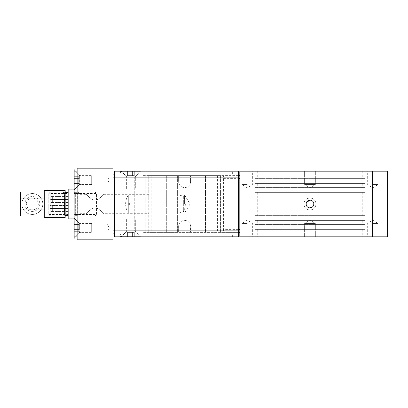 <?xml version="1.0" encoding="UTF-8"?>
<svg xmlns="http://www.w3.org/2000/svg" width="408" height="408" viewBox="0 0 408 408"><rect width="100%" height="100%" fill="white"/><g stroke="black" fill="none" stroke-linecap="round" stroke-linejoin="round"><path stroke-width="0.31" stroke-dasharray="2.04 1.53" d="M309.978 224.599L362.222 224.599L309.978 224.599M309.978 220.422L362.222 220.422L309.978 220.422M309.978 236.839L362.222 236.839L309.978 236.839M309.978 229.378L362.222 229.378L309.978 229.378M309.978 215.643L362.222 215.643L309.978 215.643M309.978 192.357L362.222 192.357L309.978 192.357M309.978 178.622L362.222 178.622L309.978 178.622M309.978 171.161L362.222 171.161L309.978 171.161M309.978 187.578L362.222 187.578L309.978 187.578M309.978 183.401L362.222 183.401L309.978 183.401M365.211 178.622L254.75 178.622L365.211 178.622L365.211 183.401L254.75 183.401L254.75 178.622M365.211 187.578L254.75 187.578L365.211 187.578L365.211 192.357L254.75 192.357L254.75 187.578M365.211 215.643L254.75 215.643L365.211 215.643L365.211 220.422L254.75 220.422L254.75 215.643M365.211 224.599L254.75 224.599L365.211 224.599L365.211 229.378L254.75 229.378L254.75 224.599M148.772 197.492L148.772 232.361L177.378 232.361L148.772 232.361L148.772 175.639L177.378 175.639L148.772 175.639L148.772 197.492M89.061 204L89.061 186.089L89.061 204M80.106 204L80.106 186.089L80.106 204M95.033 239.822L103.989 239.822L95.033 239.822M95.033 168.178L103.989 168.178L95.033 168.178M130.861 177.133L126.98 177.133L130.861 177.133M130.861 174.145L123.991 174.145L130.861 174.145M130.861 230.867L126.98 230.867L130.861 230.867M130.861 233.855L123.991 233.855L130.861 233.855M372.672 223.406L378.048 223.406L372.672 223.406M372.672 236.839L378.048 236.839L367.302 236.839L372.672 236.839L372.672 171.161L378.048 171.161L367.302 171.161L387.6 171.161L387.6 236.839L239.822 236.839L239.822 175.639L142.8 175.639L142.8 174.145L114.439 174.145L238.333 174.145L238.333 233.855L114.439 233.855L142.8 233.855L142.8 232.361L145.784 232.361L145.784 230.867L114.439 230.867L114.439 177.133L145.784 177.133L145.784 230.867M184.595 204L184.595 195.044L184.595 204M166.683 204L166.683 195.044L166.683 204M95.033 200.267C90.367 199.486 86.292 194.024 86.078 194.3C86.292 194.024 90.367 199.486 95.033 200.267C90.367 199.486 86.292 194.024 86.078 194.3C86.292 194.024 90.367 199.486 95.033 200.267C99.7 199.486 103.775 194.024 103.989 194.3C103.775 194.024 99.7 199.486 95.033 200.267C99.7 199.486 103.775 194.024 103.989 194.3C103.775 194.024 99.7 199.486 95.033 200.267M372.672 184.595L378.048 184.595L372.672 184.595M95.033 207.733C99.7 208.514 103.775 213.976 103.989 213.7C103.775 213.976 99.7 208.514 95.033 207.733C99.7 208.514 103.775 213.976 103.989 213.7C103.775 213.976 99.7 208.514 95.033 207.733C90.367 208.514 86.292 213.976 86.078 213.7C86.292 213.976 90.367 208.514 95.033 207.733C90.367 208.514 86.292 213.976 86.078 213.7C86.292 213.976 90.367 208.514 95.033 207.733M106.978 180.117L106.978 176.236L106.978 180.117M80.106 180.117L80.106 176.236L80.106 180.117M106.978 227.883L106.978 231.764L106.978 227.883M80.106 227.883L80.106 231.764L80.106 227.883M304.011 204A5.972 5.972 0 0 0 309.978 209.972A5.972 5.972 0 0 0 315.95 204A5.972 5.972 0 0 0 309.978 198.028A5.972 5.972 0 0 0 304.011 204A5.972 5.972 0 0 0 309.978 209.972A5.972 5.972 0 0 0 315.95 204A5.972 5.972 0 0 0 309.978 198.028A5.972 5.972 0 0 0 304.011 204M315.353 184.595L304.608 184.595L309.978 187.889L315.353 184.595L309.978 187.889L304.608 184.595L315.353 184.595L304.608 184.595L315.353 184.595L315.353 171.161L304.608 171.161L304.608 184.595L304.608 171.161L315.353 171.161L315.353 184.595M304.608 223.406L315.353 223.406L309.978 220.111L304.608 223.406L309.978 220.111L315.353 223.406L304.608 223.406L315.353 223.406L304.608 223.406L304.608 236.839L315.353 236.839L315.353 223.406L315.353 236.839L304.608 236.839L304.608 223.406M247.289 184.595L241.913 184.595L247.289 184.595M247.289 171.161L241.913 171.161L247.289 171.161M247.289 223.406L241.913 223.406L247.289 223.406M247.289 236.839L241.913 236.839L247.289 236.839M304.608 236.839L315.353 236.839L304.608 236.839M315.353 171.161L304.608 171.161L315.353 171.161M80.106 168.178L80.106 239.822L77.122 239.822L77.122 168.178L80.106 168.178L77.122 168.178L77.122 239.822L80.106 239.822L80.106 168.178M77.122 168.178L77.122 239.822L112.945 239.822L112.945 168.178L77.122 168.178M238.333 229.378L223.406 229.378L223.406 232.361L238.333 232.361M238.333 175.639L223.406 175.639L223.406 232.361L145.784 232.361L145.784 175.639L142.8 175.639L142.8 174.145L112.945 174.145M112.945 233.855L142.8 233.855L142.8 232.361L239.822 232.361M145.784 177.133L145.784 175.639L223.406 175.639L223.406 229.378M223.406 178.622L238.333 178.622M191.811 175.639L220.422 175.639L166.683 175.639L220.422 175.639L191.811 175.639L191.811 232.361L191.811 175.639M307.239 206.744L309.978 207.881M372.672 171.161L239.822 171.161L239.822 175.639M190.567 181.611A5.972 5.972 0 0 1 184.595 187.578A5.972 5.972 0 0 1 178.622 181.611A5.972 5.972 0 0 0 184.595 187.578A5.972 5.972 0 0 0 190.567 181.611L190.567 175.639L190.567 181.611M178.622 175.639L178.622 181.611L178.622 175.639M178.622 226.389L178.622 232.361L178.622 226.389A5.972 5.972 0 0 1 184.595 220.422A5.972 5.972 0 0 1 190.567 226.389L190.567 232.361L190.567 226.389A5.972 5.972 0 0 0 184.595 220.422A5.972 5.972 0 0 0 178.622 226.389M177.378 175.639L177.378 232.361L177.378 175.639M254.75 229.378L365.211 229.378M254.75 220.422L365.211 220.422M254.75 192.357L365.211 192.357M254.75 183.401L365.211 183.401M166.683 175.639L166.683 232.361L166.683 175.639M130.861 236.839L121.156 236.839L130.861 236.839M130.861 171.161L121.156 171.161L130.861 171.161M238.333 177.133L114.439 177.133L114.439 171.161L120.411 171.161L120.411 174.145L114.439 174.145M232.361 236.839L232.361 233.855L238.333 233.855L238.333 236.839L114.439 236.839L114.439 230.867L238.333 230.867M232.361 233.855L120.411 233.855L120.411 236.839M114.439 233.855L120.411 233.855M232.361 174.145L232.361 171.161L238.333 171.161L238.333 174.145L120.411 174.145M232.361 171.161L120.411 171.161M135.339 219.82L135.339 231.764L126.378 231.764L135.339 231.764L126.378 231.764L135.339 231.764L139.816 236.242L139.816 236.839L121.9 236.839L139.816 236.839L121.9 236.839L139.816 236.839L139.816 236.242L121.9 236.242L139.816 236.242L135.339 231.764L135.339 219.82L134.441 218.928L127.276 218.928L134.441 218.928L127.276 218.928L134.441 218.928L135.339 219.82L126.378 219.82L135.339 219.82L126.378 219.82L126.378 231.764L121.9 236.242L121.9 236.839L121.9 236.242L139.816 236.242L121.9 236.242L126.378 231.764L126.378 219.82L127.276 218.928L126.378 219.82L135.339 219.82M132.58 232.361L127.413 232.361L134.303 232.361L127.413 232.361L132.58 232.361L132.58 236.839L134.303 236.839L132.58 236.839L132.58 232.361L132.58 236.839L129.137 236.839L134.303 236.839L134.303 232.361L134.303 236.839L132.58 236.839L132.58 232.361M129.137 236.839L129.137 232.361L129.137 236.839L127.413 236.839L132.58 236.839L129.137 236.839L129.137 232.361L129.137 236.839L127.413 236.839L127.413 232.361L127.413 236.839L129.137 236.839M135.339 188.18L135.339 176.236L126.378 176.236L135.339 176.236L126.378 176.236L135.339 176.236L139.816 171.758L139.816 171.161L121.9 171.161L139.816 171.161L121.9 171.161L139.816 171.161L139.816 171.758L121.9 171.758L139.816 171.758L135.339 176.236L135.339 188.18L134.441 189.072L127.276 189.072L134.441 189.072L127.276 189.072L134.441 189.072L135.339 188.18L126.378 188.18L135.339 188.18L126.378 188.18L126.378 176.236L121.9 171.758L121.9 171.161L121.9 171.758L139.816 171.758L121.9 171.758L126.378 176.236L126.378 188.18L127.276 189.072L126.378 188.18L135.339 188.18M132.58 175.639L127.413 175.639L134.303 175.639L127.413 175.639L132.58 175.639L132.58 171.161L134.303 171.161L132.58 171.161L132.58 175.639L132.58 171.161L129.137 171.161L134.303 171.161L134.303 175.639L134.303 171.161L132.58 171.161L132.58 175.639M129.137 171.161L129.137 175.639L129.137 171.161L127.413 171.161L132.58 171.161L129.137 171.161L129.137 175.639L129.137 171.161L127.413 171.161L127.413 175.639L127.413 171.161L129.137 171.161M128.321 195.044L128.321 212.956L128.321 195.044A16.269 16.269 0 0 0 128.321 212.956L179.071 212.956L179.071 195.044L128.321 195.044M179.071 212.956L183.345 211.813A16.269 16.269 0 0 0 183.345 196.187L183.345 211.813L183.345 196.187L179.071 195.044L179.071 212.956M129.367 204.745L129.367 203.255L129.367 204.745L127.872 204.745L127.872 203.255L129.367 203.255L127.872 203.255L127.872 204.745L129.367 204.745M68.167 193.55L68.167 214.45L68.167 193.55L48.761 193.55L48.761 214.45L68.167 214.45M50.255 192.061L62.195 192.061L62.195 215.939L62.195 192.061L64.27 192.617L64.27 215.383L62.195 215.939L50.255 215.939L50.255 192.061L48.761 193.55L48.761 214.45L50.255 215.939L50.255 192.061L50.255 215.939L50.255 192.061L65.178 192.061L65.178 215.939L50.255 215.939M68.167 202.506L52.341 202.506L50.255 201.95L50.255 200.083L52.341 199.522L68.167 199.522L52.341 199.522L50.255 198.961L50.255 197.095L52.341 196.539L52.341 202.506L52.341 196.539L68.167 196.539L68.167 202.506L68.167 196.539M50.255 197.095L50.255 198.961M50.255 200.083L50.255 201.95M68.167 211.461L52.341 211.461L50.255 210.905L50.255 209.039L52.341 208.478L68.167 208.478L52.341 208.478L50.255 207.917L50.255 206.05L52.341 205.494L52.341 211.461L52.341 205.494L68.167 205.494L68.167 211.461L68.167 205.494M50.255 206.05L50.255 207.917M50.255 209.039L50.255 210.905M74.139 214.45L74.139 193.55L74.139 214.45L96.528 214.45L96.528 193.55L74.139 193.55M74.139 191.459A1.193 1.193 0 0 0 75.332 192.658L75.332 215.342L75.332 192.658L77.724 192.658L77.724 215.342L77.724 192.658A1.193 1.193 0 0 0 78.03 192.617L78.03 215.383L78.03 192.617L80.106 192.061L95.033 192.061L96.528 193.55L96.528 214.45L95.033 215.939L95.033 192.061L95.033 215.939L80.106 215.939L80.106 192.061L80.106 215.939L78.03 215.383A1.193 1.193 0 0 0 77.724 215.342L75.332 215.342A1.193 1.193 0 0 0 74.139 216.541L74.139 191.459L74.139 216.541M68.167 191.459L68.167 216.541L68.167 191.459M65.178 192.658L64.581 192.658A1.193 1.193 0 0 1 64.27 192.617L64.27 215.383A1.193 1.193 0 0 1 64.581 215.342L64.581 192.658L64.581 215.342L65.178 215.342M74.139 218.928L74.139 204L74.139 218.928L68.167 218.928L68.167 189.072L74.139 189.072L74.139 204L74.139 189.072M68.167 204L74.139 204M80.106 184.895L80.106 175.338L80.106 184.895L80.106 175.338L80.106 184.895L79.06 184.895L80.106 184.895M79.06 175.338L80.106 175.338L79.06 175.338L79.06 184.895L79.06 175.338L79.06 184.895L79.06 175.338L74.139 170.416L74.139 189.822L79.06 184.895L74.139 189.822L74.139 170.416L79.06 175.338M80.106 232.662L80.106 223.105L80.106 232.662L80.106 223.105L80.106 232.662L79.06 232.662L80.106 232.662M79.06 223.105L80.106 223.105L79.06 223.105L79.06 232.662L79.06 223.105L79.06 232.662L79.06 223.105L74.139 218.178L74.139 237.584L79.06 232.662L74.139 237.584L74.139 218.178L79.06 223.105M74.139 170.416L74.139 189.822L74.139 170.416M74.139 218.178L74.139 237.584L74.139 218.178M80.106 214.598L74.139 214.598L74.139 193.402L74.139 214.598L80.106 214.598L80.106 193.402L74.139 193.402L80.106 193.402L80.106 214.598M77.122 239.078L80.106 239.078L80.106 236.094L80.106 239.078L74.139 239.078L74.139 168.922L80.106 168.922L80.106 171.906L80.106 168.922L77.122 168.922M74.139 236.094L80.106 236.094L80.106 171.906L80.106 236.094L77.122 236.094M91.3 184.595L79.361 184.595L79.361 175.639L79.361 184.595L79.361 175.639L79.361 184.595L74.883 189.072L74.287 189.072L74.287 171.161L74.287 189.072L74.287 171.161L74.287 189.072L74.883 189.072L74.883 171.161L74.883 189.072L79.361 184.595L91.3 184.595L92.198 183.702L92.198 176.536L92.198 183.702L92.198 176.536L92.198 183.702L91.3 184.595L91.3 175.639L91.3 184.595L91.3 175.639L79.361 175.639L74.883 171.161L74.287 171.161L74.883 171.161L74.883 189.072L74.883 171.161L79.361 175.639L91.3 175.639L92.198 176.536L91.3 175.639L91.3 184.595M78.764 181.841L78.764 176.669L78.764 183.564L78.764 176.669L78.764 181.841L74.287 181.841L74.287 183.564L74.287 181.841L78.764 181.841L74.287 181.841L74.287 178.393L74.287 183.564L78.764 183.564L74.287 183.564L74.287 181.841L78.764 181.841M74.287 178.393L78.764 178.393L74.287 178.393L74.287 176.669L74.287 181.841L74.287 178.393L78.764 178.393L74.287 178.393L74.287 176.669L78.764 176.669L74.287 176.669L74.287 178.393M91.3 232.361L79.361 232.361L79.361 223.406L79.361 232.361L79.361 223.406L79.361 232.361L74.883 236.839L74.287 236.839L74.287 218.928L74.287 236.839L74.287 218.928L74.287 236.839L74.883 236.839L74.883 218.928L74.883 236.839L79.361 232.361L91.3 232.361L92.198 231.464L92.198 224.298L92.198 231.464L92.198 224.298L92.198 231.464L91.3 232.361L91.3 223.406L91.3 232.361L91.3 223.406L79.361 223.406L74.883 218.928L74.287 218.928L74.883 218.928L74.883 236.839L74.883 218.928L79.361 223.406L91.3 223.406L92.198 224.298L91.3 223.406L91.3 232.361M78.764 229.607L78.764 224.436L78.764 231.331L78.764 224.436L78.764 229.607L74.287 229.607L74.287 231.331L74.287 229.607L78.764 229.607L74.287 229.607L74.287 226.16L74.287 231.331L78.764 231.331L74.287 231.331L74.287 229.607L78.764 229.607M74.287 226.16L78.764 226.16L74.287 226.16L74.287 224.436L74.287 229.607L74.287 226.16L78.764 226.16L74.287 226.16L74.287 224.436L78.764 224.436L74.287 224.436L74.287 226.16M65.178 190.567L65.178 217.433M44.283 217.433L44.283 190.567M32.339 193.55A10.45 10.45 0 0 0 21.894 204A10.45 10.45 0 0 0 32.339 214.45A10.45 10.45 0 0 1 21.894 204A10.45 10.45 0 0 1 32.339 193.55A10.45 10.45 0 0 1 42.789 204A10.45 10.45 0 0 1 32.339 214.45A10.45 10.45 0 0 0 42.789 204A10.45 10.45 0 0 0 32.339 193.55A10.45 10.45 0 0 0 21.894 204A10.45 10.45 0 0 0 32.339 214.45M50.255 205.494L50.255 211.461L50.255 205.494L65.178 205.494L65.178 208.478L50.255 208.478L65.178 208.478L65.178 205.494M65.178 195.044L65.178 212.956L65.178 195.044L50.255 195.044L50.255 212.956L50.255 195.044M65.178 212.956L50.255 212.956M65.178 215.939L65.178 192.061M50.255 199.522L50.255 196.539L50.255 199.522L65.178 199.522L50.255 199.522M65.178 202.506L65.178 199.522L65.178 202.506L50.255 202.506M65.178 196.539L65.178 199.522L65.178 196.539L50.255 196.539M65.178 211.461L65.178 208.478L65.178 211.461L50.255 211.461M44.283 215.939L20.4 215.939L20.4 192.061L44.283 192.061M38.311 204A5.972 5.972 0 0 1 32.339 209.972A5.972 5.972 0 0 1 26.372 204A5.972 5.972 0 0 0 32.339 209.972A5.972 5.972 0 0 0 38.311 204A5.972 5.972 0 0 0 32.339 198.028A5.972 5.972 0 0 0 26.372 204A5.972 5.972 0 0 1 32.339 198.028A5.972 5.972 0 0 1 38.311 204M205.494 175.639L205.494 232.361L205.494 175.639M151.756 175.639L151.756 232.361M217.433 175.639L217.433 232.361M66.973 215.342L66.973 192.658M77.122 171.906L74.139 171.906M24.878 204A7.461 7.461 0 0 0 32.339 211.461A7.461 7.461 0 0 0 39.806 204A7.461 7.461 0 0 0 32.339 196.539A7.461 7.461 0 0 0 24.878 204M362.222 220.422L362.222 224.599M362.222 229.378L362.222 236.839M362.222 192.357L362.222 215.643M362.222 171.161L362.222 178.622M362.222 183.401L362.222 187.578M89.061 189.072L148.772 189.072M80.106 186.089L89.061 186.089M148.772 194.3L103.989 194.3L103.989 239.822L103.989 213.7L148.772 213.7M103.989 168.178L103.989 239.822M126.98 177.133L123.991 174.145L126.98 177.133L126.98 230.867L123.991 233.855L126.98 230.867L126.98 177.133M134.737 177.133L134.737 230.867L137.726 233.855L134.737 230.867L134.737 177.133L137.726 174.145L134.737 177.133M378.048 236.839L378.048 223.406L372.672 220.111L367.302 223.406L367.302 236.839M166.683 195.044L184.595 195.044L190.082 204L184.595 212.956L166.683 212.956M80.106 194.3L86.078 194.3L86.078 239.822L86.078 213.7L80.106 213.7M378.048 171.161L378.048 184.595L372.672 187.889L367.302 184.595L367.302 171.161M80.106 183.998L106.978 183.998L109.354 180.117L106.978 183.998L80.106 183.998M80.106 231.764L106.978 231.764L109.354 227.883L106.978 231.764L80.106 231.764M241.913 171.161L241.913 184.595L247.289 187.889L252.659 184.595L252.659 171.161M241.913 236.839L241.913 223.406L247.289 220.111L252.659 223.406L252.659 236.839M109.354 227.883L106.978 224.002L80.106 224.002L106.978 224.002L109.354 227.883M109.354 180.117L106.978 176.236L80.106 176.236L106.978 176.236L109.354 180.117M86.078 168.178L86.078 239.822M80.106 221.911L89.061 221.911M89.061 218.928L148.772 218.928M257.739 183.401L257.739 187.578M257.739 171.161L257.739 178.622M257.739 192.357L257.739 215.643M257.739 229.378L257.739 236.839M257.739 220.422L257.739 224.599M220.422 175.639L220.422 232.361L220.422 175.639M137.578 233.855L140.561 236.839L137.578 233.855M137.578 174.145L140.561 171.161L137.578 174.145M124.139 233.855L121.156 236.839L124.139 233.855M124.139 174.145L121.156 171.161L124.139 174.145"/><path stroke-width="0.61" d="M309.978 207.881L312.722 206.744L313.563 205.484L313.859 204C313.63 201.644 312.334 200.354 309.978 200.119L306.398 202.516L306.102 204A3.881 3.881 0 0 1 309.978 200.119A3.881 3.881 0 0 1 313.859 204A3.881 3.881 0 0 1 309.978 207.881A3.881 3.881 0 0 1 306.102 204L306.398 205.484L307.239 206.744M77.122 239.822L77.122 168.178L112.945 168.178L112.945 239.822L77.122 239.822M238.333 232.361L239.822 232.361M239.822 229.378L238.333 229.378M238.333 178.622L239.822 178.622M239.822 175.639L238.333 175.639M112.945 177.133L114.439 177.133L114.439 230.867L112.945 230.867M112.945 233.855L114.439 233.855M114.439 174.145L112.945 174.145M387.6 236.839L387.6 171.161L372.672 171.161L372.672 236.839L387.6 236.839M372.672 236.839L239.822 236.839L239.822 171.161L372.672 171.161M238.333 230.867L238.333 236.839L114.439 236.839L114.439 230.867L238.333 230.867L238.333 171.161L114.439 171.161L114.439 177.133L238.333 177.133M68.167 191.459A1.193 1.193 0 0 1 66.973 192.658L65.178 192.658M68.167 216.541A1.193 1.193 0 0 0 66.973 215.342L65.178 215.342M74.139 189.072L68.167 189.072L68.167 218.928L74.139 218.928M68.167 204L74.139 204M77.122 168.922L74.139 168.922L74.139 239.078L77.122 239.078M44.283 215.939L44.283 209.972L20.4 209.972L20.4 215.939L44.283 215.939L44.283 217.433L65.178 217.433L65.178 190.567L44.283 190.567L44.283 192.061L20.4 192.061L20.4 198.028L44.283 198.028L44.283 192.061M44.283 209.972L44.283 198.028M20.4 209.972L20.4 198.028M66.973 192.658L66.973 215.342M77.122 236.094L74.139 236.094M74.139 171.906L77.122 171.906"/></g></svg>
